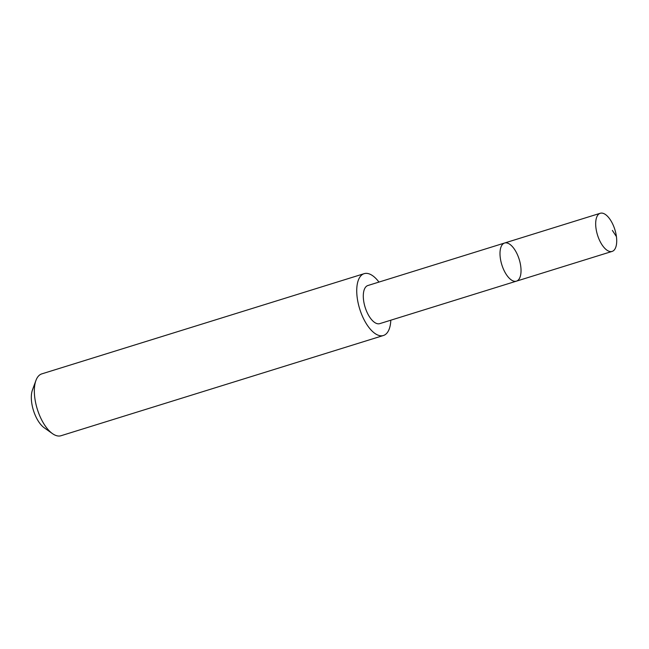 <?xml version="1.0" encoding="UTF-8"?>
<svg xmlns="http://www.w3.org/2000/svg" width="649" height="649" viewBox="0 0 649 649"><rect width="100%" height="100%" fill="white"/><g stroke="black" fill="none" stroke-linecap="round" stroke-linejoin="round"><path stroke-width="0.97" d="M516.442 281.147L379.738 323.64A19.957 9.094 -107.3 0 1 365.265 307.715A19.957 9.094 -107.3 0 1 367.886 285.519L504.589 243.018A19.965 9.094 72.7 0 0 501.969 265.222A19.965 9.094 72.7 0 0 516.442 281.147A19.965 9.094 72.7 0 0 519.2 259.381A19.965 9.094 72.7 0 0 504.589 243.018A19.965 9.094 72.7 0 0 501.969 265.222A19.965 9.094 72.7 0 0 516.442 281.147L612.121 251.414A19.973 9.094 -107.3 0 1 597.648 235.482A19.973 9.094 -107.3 0 1 600.268 213.27A19.973 9.094 -107.3 0 1 614.741 229.211A19.973 9.094 -107.3 0 1 612.121 251.414M390.812 320.2A32.385 14.749 -107.3 0 1 383.405 335.509A32.385 14.749 -107.3 0 1 359.708 308.965A32.385 14.749 -107.3 0 1 364.178 273.659A32.385 14.749 -107.3 0 1 378.959 282.08M383.405 335.509L61.014 435.73A32.385 14.749 -107.3 0 1 52.447 433.613A32.385 14.749 -107.3 0 1 35.93 380.476A32.385 14.749 -107.3 0 1 41.787 373.881L364.178 273.659M52.447 433.613L44.197 427.764A23.031 10.489 -107.3 0 1 32.45 389.968L35.93 380.476M616.428 236.625L612.372 230.419M504.589 243.018L600.268 213.27"/></g></svg>
